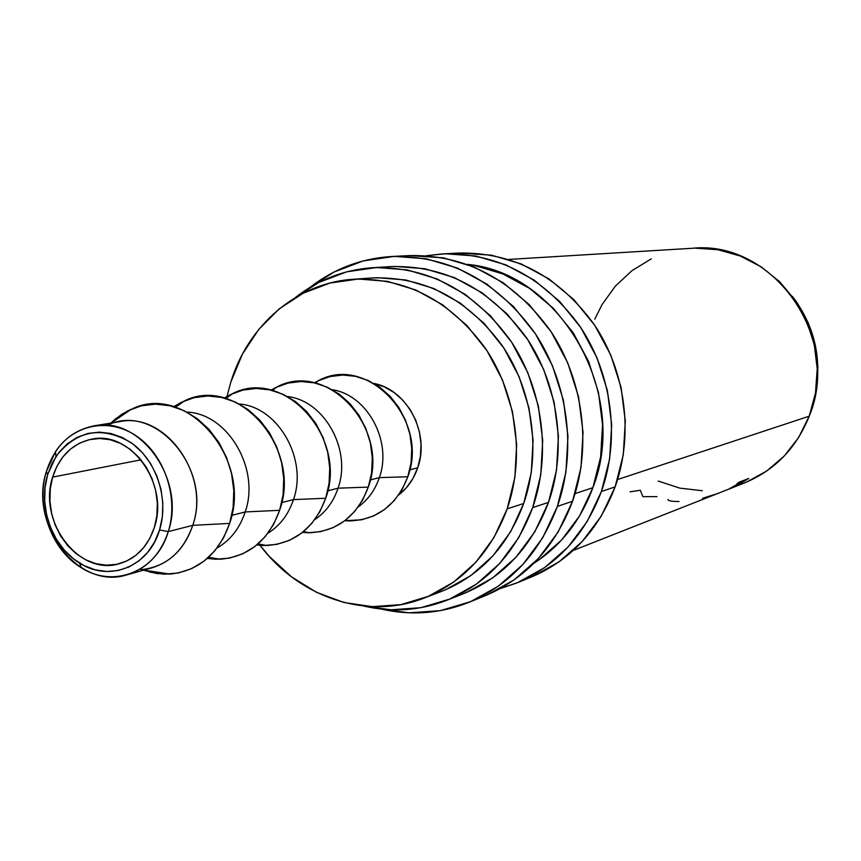 <?xml version="1.0" encoding="UTF-8"?>
<svg xmlns="http://www.w3.org/2000/svg" width="861" height="861" viewBox="0 0 861 861"><rect width="100%" height="100%" fill="white"/><g stroke="black" fill="none" stroke-linecap="round" stroke-linejoin="round"><path stroke-width="1.29" d="M168.272 531.614L159.576 529.935C149.05 566.71 109.422 582.51 79.642 563.116C52.338 546.983 37.755 506.526 47.635 474.669L46.386 471.505C35.656 506.139 51.488 550.082 81.182 567.657C113.566 588.763 156.756 571.661 168.272 531.614C160.641 554.247 146.844 568.658 126.879 574.847C78.695 590.635 28.435 525.006 46.386 471.505C54.663 445.976 70.494 430.769 93.871 425.872C140.3 415.659 186.342 480.126 168.272 531.614L192.746 525.35L168.272 531.614C178.851 498.013 164.871 455.544 137.05 436.452C109.347 417.079 73.379 424.258 55.481 451.691L46.386 471.505L47.635 474.669L52.327 462.787L58.968 452.359L67.319 443.77L77.081 437.388L87.887 433.449L99.327 432.136L110.972 433.503L122.37 437.539L133.057 444.093L142.614 452.918L150.664 463.681L156.863 475.95L160.975 489.252L162.837 503.05L162.363 516.794L159.576 529.935L154.614 541.956L147.661 552.375L139.019 560.812L129.032 566.936L118.086 570.542L106.624 571.5L95.087 569.788L83.894 565.505L73.486 558.821L64.231 549.996L56.471 539.384L50.498 527.373L46.526 514.404L44.686 500.973L45.063 487.563L47.635 474.669L56.008 456.459C76.511 430.306 101.48 425.668 130.926 442.543C156.444 460.108 169.262 499.079 159.576 529.935L168.272 531.614M516.126 583.22L530.763 577.29C570.326 560.554 598.449 530.419 615.131 486.863L601.398 491.513C584.522 535.746 556.045 566.334 515.976 583.274L500.198 588.59L517.709 582.563L544.561 567.657L568.099 546.983L587.331 521.271L601.398 491.513L615.131 486.863L623.289 454.748L625.312 421.147L621.093 387.45L610.772 355.098L594.822 325.447L573.932 299.714L549.006 278.942L521.131 263.918L491.459 255.168L458.687 253.059M468.804 602.377L484.947 595.844C526.06 578.463 555.259 546.939 572.554 501.263L557.39 506.397C539.879 552.816 510.304 584.834 468.653 602.442C440.24 613.624 411.149 615.841 381.401 609.082L409.029 612.817L440.272 610.653L470.45 601.699L498.358 586.169L522.821 564.547L542.796 537.619L557.39 506.397L572.554 501.263L580.992 467.566L583.037 432.287L578.56 396.889L567.754 362.89L551.083 331.711L529.267 304.665L503.287 282.828L474.25 267.028L443.372 257.826L409.309 255.588M126.879 574.847L151.87 567.84C171.565 561.738 185.19 547.574 192.746 525.35C183.189 552.202 165.925 566.979 140.989 569.702M143.561 570.176L156.67 573.523L169.961 574.093C198.643 571.026 218.543 554.129 229.639 523.413L192.746 525.35L229.639 523.413L233.148 507.333L233.794 490.522L231.555 473.636L226.497 457.374L218.845 442.382L208.9 429.262L197.083 418.521L183.867 410.579L169.789 405.735L155.4 404.143L141.269 405.843L127.934 410.729L115.891 418.586L110.961 423.063L121.433 414.485L131.485 409.083L111.155 423.031M245.202 511.94L231.781 515.373L245.202 511.94C239.778 528.245 230.404 540.277 217.047 548.016C230.404 540.277 239.778 528.245 245.202 511.94L279.621 510.325L245.202 511.94C260.409 468.847 227.767 413.484 186.934 412.107C227.767 413.484 260.409 468.847 245.202 511.94M185.018 400.613C237.851 374.847 302.48 448.28 279.621 510.325L273.561 524.457L265.134 536.715L254.684 546.638L242.651 553.86L229.5 558.111L215.745 559.263L207.34 558.445L220.168 559.241C248.689 556.744 268.503 540.439 279.621 510.325L283.065 494.881L283.732 478.738L281.59 462.551L276.725 446.945L269.342 432.577L259.731 420.007L248.291 409.718L235.494 402.119L221.837 397.491L207.878 395.985L194.155 397.642L181.187 402.356L173.718 406.747L185.018 400.613L175.396 407.264M293.472 499.595L281.708 502.598L293.472 499.595C288.478 514.469 279.954 525.705 267.889 533.271C279.954 525.705 288.478 514.469 293.472 499.595L325.695 498.261L293.472 499.595C307.969 459.01 278.092 406.833 239.24 403.992C278.092 406.833 307.969 459.01 293.472 499.595M232.782 393.499C284.205 367.109 348.274 437.905 325.695 498.261L319.786 511.864L311.574 523.671L301.415 533.25L289.716 540.224L276.93 544.356L263.574 545.508L256.815 544.948L266.469 545.508C294.817 543.571 314.566 527.825 325.695 498.261L329.063 483.408L329.741 467.889L327.707 452.326L323.015 437.345L315.879 423.537L306.581 411.472L295.506 401.603L283.086 394.316L269.848 389.893L256.287 388.462L242.953 390.076L230.339 394.639L224.269 398.083L232.782 393.499L225.819 398.503M338.05 488.187L327.74 490.824L338.05 488.187C333.455 501.769 325.706 512.241 314.825 519.592C325.706 512.241 333.455 501.769 338.05 488.187L368.304 487.1L338.05 488.187C351.869 449.905 324.5 400.666 287.552 396.555C324.5 400.666 351.869 449.905 338.05 488.187M276.984 386.944C327.04 359.963 390.603 428.294 368.304 487.1L362.535 500.209L354.538 511.606L344.648 520.851L333.261 527.599L320.83 531.614L307.851 532.755L302.512 532.399L309.293 532.776C337.48 531.388 357.154 516.159 368.304 487.1L371.597 472.797L372.296 457.848L370.338 442.866L365.817 428.455L358.919 415.185L349.91 403.572L339.169 394.09L327.126 387.106L314.265 382.854L301.092 381.509L288.123 383.08L275.854 387.482L271 390.151L276.984 386.944L272.27 390.474M379.346 477.629L370.295 479.943L379.346 477.629C375.116 490.017 368.088 499.767 358.294 506.871C368.088 499.767 375.116 490.017 379.346 477.629L407.813 476.757L379.346 477.629C392.519 441.456 367.432 394.93 332.335 389.732C367.432 394.93 392.519 441.456 379.346 477.629M344.863 520.701L349.039 520.927C377.053 520.066 396.652 505.342 407.813 476.757L411.052 462.949L411.741 448.549L409.879 434.105L405.509 420.211L398.826 407.425L390.087 396.254L379.669 387.127L367.97 380.401L355.475 376.332L342.667 375.041L330.054 376.58L318.107 380.842L314.319 382.865L318.01 380.896L315.212 383.07M417.703 467.814L409.771 469.848L417.703 467.814L420.426 456.212L421.018 444.093L419.447 431.964L415.777 420.297L410.159 409.556L402.808 400.161L394.026 392.476L384.157 386.815L373.932 383.446C407.275 389.592 430.263 433.589 417.703 467.814C413.807 479.114 407.457 488.176 398.654 494.989L406.381 487.746L412.957 478.468L417.703 467.814M424.204 598.029L441.445 591.421C480.201 575.815 507.613 546.509 523.703 503.502L507.194 508.829C490.899 552.568 463.121 582.348 423.86 598.169C366.861 620.598 298.907 597.351 260.033 545.304L269.159 556.281L291.373 576.741L316.568 592.346L343.873 602.474L372.307 606.661L400.817 604.637L428.304 596.372L453.682 582.068L475.896 562.201L493.999 537.479L507.194 508.829L523.703 503.502L531.291 472.624L533.077 440.294L528.945 407.856L519.075 376.698L503.879 348.092L484.022 323.241L460.355 303.147L433.922 288.553L405.8 279.986L377.14 277.705L371.543 277.995M227.035 396.394L230.802 382.155C248 325.254 296.873 282.828 353.193 279.276C406.058 277.49 450.099 300.478 485.324 348.231C516.622 394.413 525.113 457.234 507.194 508.829L514.867 477.424L516.654 444.524L512.435 411.526L502.393 379.798L486.96 350.685L466.802 325.393L442.802 304.923L415.971 290.071L387.461 281.353L358.424 279.018L329.989 283.043L303.266 293.16L279.212 308.884L258.687 329.526L242.371 354.269L230.802 382.155L227.035 396.394M52.618 477.134C59.484 456.007 72.55 443.35 91.815 439.153C130.711 430.252 169.456 484.205 154.377 527.373C147.963 546.477 136.307 558.585 119.41 563.675C79.309 576.45 37.626 521.691 52.618 477.134L141.021 459.806L52.618 477.134L50.272 488.854L49.927 501.059L51.595 513.285L55.212 525.092L60.657 536.026L67.718 545.68L76.145 553.698L85.616 559.768L95.797 563.654L106.29 565.193L116.719 564.31L126.653 561.028L135.726 555.442L143.572 547.768L149.879 538.286L154.377 527.373L156.906 515.438L157.326 502.953L155.647 490.426L151.913 478.35L146.273 467.2L138.976 457.428L130.302 449.399L120.594 443.437L110.24 439.756L99.661 438.497L89.264 439.68L79.427 443.243L70.548 449.044L62.939 456.836L56.891 466.318L52.618 477.134M446.794 600.278L463.466 593.713C503.448 577.204 531.797 546.757 548.511 502.372L532.69 507.592C515.771 552.73 487.057 583.661 446.536 600.386C419.576 610.718 392.013 612.612 363.848 606.069L390.98 609.792L420.878 607.694L449.733 599.073L476.381 584.156L499.735 563.395L518.785 537.544L532.69 507.592L548.511 502.372C567.076 449.56 558.606 385.33 526.641 337.975C490.662 289.005 445.449 265.21 390.98 266.587L373.125 267.674M592.885 487.703L575.094 493.579L592.885 487.703C629.897 393.714 560.403 272.625 467.437 264.381L474.605 265.511L502.953 273.949L529.59 288.392L553.397 308.346L573.361 333.024L588.601 361.448L598.47 392.455L602.539 424.731L600.634 456.922L592.885 487.703C580.745 520.507 561.017 545.745 533.702 563.417L539.352 559.618L561.544 540.073L579.647 515.782L592.885 487.703M573.222 550.459L744.184 483.075C774.652 470.493 796.328 448.204 809.211 416.197L617.585 479.534L809.211 416.197C842.467 337.437 772.834 239.659 692.158 248.28L508.722 259.43M739.319 482.117L748.715 478.458L739.308 484.13L729.741 488.564L741.439 481.891L737.059 483.602L739.319 482.117L737.059 483.602L741.439 481.891L741.138 481.417L741.439 481.891L730.246 488.381L748.715 478.458L739.319 482.117M295.463 297.475C318.226 279.642 344.013 269.719 372.813 267.685C428.014 266.307 473.873 290.523 510.39 340.353C542.85 388.548 551.481 453.898 532.69 507.592L540.794 474.734L542.71 440.326L538.319 405.8L527.804 372.619L511.606 342.183L490.447 315.761L465.252 294.397L437.097 278.932L407.178 269.88L376.72 267.513L346.908 271.785L318.893 282.419L295.463 297.475M814.721 397.115L816.325 389.301L817.907 366.829L815.173 344.357L808.221 322.81L797.34 303.072L792.411 296.388M814.732 397.082C822.599 360.135 815.163 326.577 792.421 296.421M746.595 482.095L766.656 471.064L784.253 456.018L798.642 437.485L809.211 416.197L815.496 392.971L817.207 368.766L814.269 344.572L806.779 321.368L795.058 300.123L779.603 281.676L761.081 266.781L740.234 256.008L717.945 249.722L695.096 248.14M651.282 258.87L631.974 270.666L615.357 286.132L602.011 304.654L594.811 319.173M658.267 481.073L679.846 488.133L702.318 490.727M441.069 591.572L445.837 589.645L470.881 575.557L492.804 555.991L510.681 531.668L523.703 503.502C541.408 452.757 533.088 391.045 502.254 345.681C467.577 298.767 424.15 276.198 371.984 277.963L353.591 279.255M344.852 520.701L361.598 519.796L373.685 515.89L384.77 509.357L394.403 500.413L402.184 489.414L407.813 476.757C429.843 419.382 366.743 353.333 318.01 380.896M149.696 572.091L163.934 574.179L178.098 573.028L191.637 568.637L204.025 561.157L214.766 550.857L223.429 538.114L229.639 523.413C252.779 459.548 187.526 383.253 133.24 408.362M108.83 424.581C156.089 402.851 212.699 469.611 192.746 525.35C210.622 474.809 165.312 411.601 119.475 421.664L93.871 425.872M656.975 496.625L643.382 496.679M642.801 496.506L640.293 490.243L630.026 491.835M679.028 501.511C672.678 501.543 669.019 500.984 668.028 499.854L668.061 499.369M715.017 494.365L702.544 498.315M715.082 494.515L727.211 489.758M732.657 487.251L742.397 481.514L742.107 481.03L745.518 480.298L745.228 479.814L745.518 480.298L732.474 487.261L740.858 483.118L732.657 487.251M486.723 595.112L514.265 579.797L538.416 558.498L558.143 531.99L572.554 501.263C591.97 446.482 583.381 379.873 550.33 330.592C513.156 279.653 466.231 254.641 409.545 255.577L392.196 256.47M310.1 287.316C334.208 268.621 361.512 258.343 391.992 256.481C449.42 255.534 497.001 280.977 534.735 332.809C568.282 382.941 577.042 450.712 557.39 506.397L565.925 472.14L567.969 436.247L563.417 400.247L552.428 365.667L535.499 333.95L513.36 306.43L487.003 284.205L457.557 268.137L426.27 258.774L394.413 256.374L363.256 260.905L333.993 272.044L310.1 287.316M466.608 592.422L492.922 577.709L515.976 557.261L534.778 531.829L548.511 502.372L556.518 470.052L558.434 436.226L554.129 402.291L543.786 369.681L527.836 339.783L506.989 313.813L482.16 292.826L454.404 277.619L424.893 268.729L394.822 266.404M532.475 576.579L558.983 561.878L582.24 541.494L601.236 516.169L615.131 486.863C633.868 434.633 625.743 371.252 594.112 324.382C558.531 275.907 513.457 252.133 458.913 253.037L443.178 253.855M426.432 255.706L442.984 253.855C498.228 252.94 543.894 277.113 579.991 326.384C612.085 374.029 620.361 438.453 601.398 491.513L609.653 458.881L611.687 424.731L607.382 390.496L596.91 357.616L580.723 327.471L559.532 301.307L534.261 280.191L506.01 264.919L475.95 256.029L445.32 253.758L426.421 255.706M81.182 567.657L79.642 563.116M169.961 574.093L143.755 570.122M220.168 559.241L208.642 557.271M266.469 545.508L258.042 543.904M309.293 532.776L303.535 531.571M349.039 520.927L345.584 520.141M55.481 451.691L56.008 456.459"/></g></svg>
